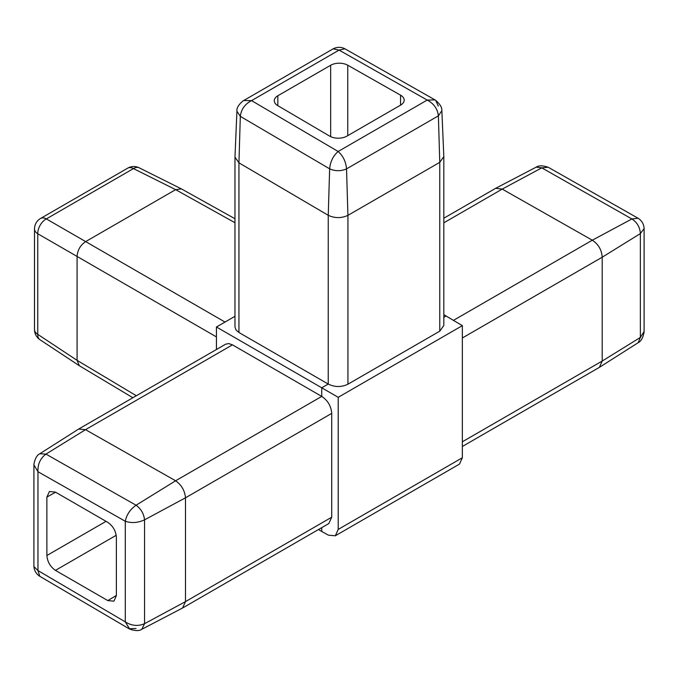 <?xml version="1.0" encoding="UTF-8"?>
<svg xmlns="http://www.w3.org/2000/svg" width="678" height="678" viewBox="0 0 678 678"><rect width="100%" height="100%" fill="white"/><g stroke="black" fill="none" stroke-linecap="round" stroke-linejoin="round"><path stroke-width="1.02" d="M321.745 527.654L321.745 531.459L328.415 535.179L335.322 535.781L338.212 529.416L462.345 457.752L462.345 325.643L443.819 314.668M232.452 344.848L85.521 429.674L45.96 454.107L136.075 505.229L175.61 480.778L85.521 429.674L78.606 429.081L225.664 344.178L228.749 343.568L232.452 344.848L321.745 396.401C327.796 400.452 331.118 406.114 331.728 413.385L331.728 517.204L328.83 523.56L182.552 608.013L141.787 629.294M243.631 100.522L251.572 100.624L338.144 151.491C343.093 155.889 345.89 161.686 346.534 168.881L347.924 215.358L439.759 162.339L443.819 156.593L443.819 325.499L439.759 331.186L347.933 384.206C341.356 387.316 334.788 387.265 328.237 384.053L321.745 387.799L321.745 396.401L175.602 480.778C181.509 484.931 184.806 490.601 185.492 497.805L144.55 519.831C138.007 522.865 131.583 523.34 125.294 521.255L37.96 471.719L33.9 464.896M462.345 325.643L338.212 397.308L216.443 326.999L216.443 349.501M321.745 531.459L318.507 529.526M347.933 384.206L347.933 215.35C341.381 218.358 334.813 218.341 328.245 215.307L328.237 384.053L238.944 332.5L235.986 329.94L234.969 326.957L234.969 157.143L236.927 111.209M446.158 315.973L443.819 317.321M234.969 316.304L216.443 326.999M78.606 429.081L39.816 453.735L45.96 454.107C40.282 458.387 37.612 464.26 37.96 471.719L37.96 570.571L125.294 621.87L129.693 629.091C135.21 631.006 139.244 631.074 141.804 629.286L144.55 623.684C138.041 626.472 131.625 625.87 125.294 621.87L125.294 521.255C126.608 514.695 130.201 509.356 136.075 505.229C141.016 508.847 143.838 513.721 144.55 519.831L144.55 623.684L185.492 601.632L182.552 608.013M39.773 576.3L37.96 570.571L33.917 566.554C34.273 570.503 36.078 573.664 39.341 576.029L129.057 628.752L136.075 628.498M462.345 446.48L599.394 367.357L602.2 361.052L640.371 337.424L640.371 233.571L602.2 257.225L462.345 337.975M453.48 320.347L592.309 240.198L631.896 218.969L541.781 167.847L502.22 189.094L443.819 222.816M443.819 218.223L495.694 188.289L502.22 189.094L592.309 240.198C598.403 244.233 601.7 249.902 602.2 257.225L602.2 361.052L462.345 441.793M536.196 167.152L541.781 167.847L548.121 167.246C542.747 165.424 538.764 165.39 536.188 167.152L495.694 188.289M599.632 367.205L638.184 342.695L640.371 337.424L644.1 331.491L644.1 228.588L640.371 233.571C639.981 227.274 637.159 222.409 631.896 218.969L638.074 218.24L548.765 167.576M238.944 332.5L238.944 162.839L328.245 215.307L329.644 168.839L240.326 116.362L238.936 162.839L234.969 157.143M400.554 105.158L400.554 95.166A12.136 7.009 180 0 1 404.181 100.166A12.136 7.009 180 0 1 400.622 105.115L346.873 136.151A12.136 7.009 180 0 1 329.644 136.108L277.76 105.624A12.136 7.009 180 0 1 274.276 100.717A12.136 7.009 180 0 1 277.827 95.759L277.827 105.666M132.888 397.74L79.318 365.722L77.089 360.34L77.089 256.445C77.538 250.106 80.394 245.156 85.665 241.597L175.636 189.654L181.407 188.891L234.969 218.74M439.759 331.186L439.759 162.339L438.386 115.853L346.534 168.881C340.89 171.322 335.254 171.305 329.644 168.839C330.288 161.686 333.118 155.906 338.144 151.491L427.191 100.073C433.818 103.556 437.547 108.819 438.386 115.853L441.861 110.675L443.819 156.593M251.572 100.624C244.944 104.056 241.19 109.294 240.326 116.362L236.927 111.226C236.512 108.133 238.554 104.683 243.055 100.886L333.144 48.841L339.093 50.096L251.572 100.624M344.958 48.799L339.093 50.096L427.191 100.073L435.03 99.903L344.509 48.57C340.941 46.926 337.297 46.935 333.593 48.604L333.144 48.841M438.319 106.099L435.64 100.285C440.056 104.098 442.132 107.556 441.861 110.675L441.861 110.65M330.669 136.651L330.669 65.258A12.136 7.009 180 0 1 347.755 65.215L347.755 135.642M234.969 222.723L175.636 189.654L133.473 168.593L46.341 218.901A12.136 7.483 120 0 0 37.765 233.749L37.765 334.356L77.089 360.34L136.337 395.749M116.226 535.281L55.452 570.368C50.282 566.749 47.426 561.799 46.875 555.511L106.056 521.34M55.604 492.211L46.875 497.084L49.443 491.499L55.452 492.126L107.794 522.348C112.972 525.967 115.828 530.916 116.379 537.205L116.379 595.631L113.912 601.157L107.794 600.589L116.379 595.462M46.875 497.084L46.875 555.511M55.452 570.368L107.794 600.589M462.345 457.752L459.498 464.083L335.322 535.781M331.728 413.385L185.492 497.805L185.492 601.623L331.728 517.204M338.212 397.308L338.212 529.416M330.669 65.258L277.827 95.759M400.554 95.166L347.755 65.215M127.701 168.161A12.136 7.009 60 0 1 133.473 168.593A12.136 7 116.5 0 1 139.193 167.813A12.136 12.136 0 0 0 127.701 168.161L40.57 218.46A12.136 7.009 60 0 1 46.341 218.901L225.02 322.05M39.951 339.703A12.136 12.136 0 0 1 34.51 329.576A12.136 7.009 180 0 0 37.765 334.356A12.136 7 123.5 0 0 39.951 339.703L79.318 365.722M216.443 336.907L37.765 233.749A12.136 7.009 180 0 1 34.51 228.969L34.51 329.576M39.816 453.735C36.993 455.074 35.027 458.574 33.925 464.218L33.9 566.037M644.1 331.491L644.075 332.22C642.964 337.881 641.007 341.373 638.184 342.695M644.1 228.588L644.083 228.071C643.719 224.062 641.863 220.875 638.515 218.511M40.57 218.46A12.136 12.136 0 0 0 34.51 228.969M139.193 167.813L181.407 188.891"/></g></svg>
